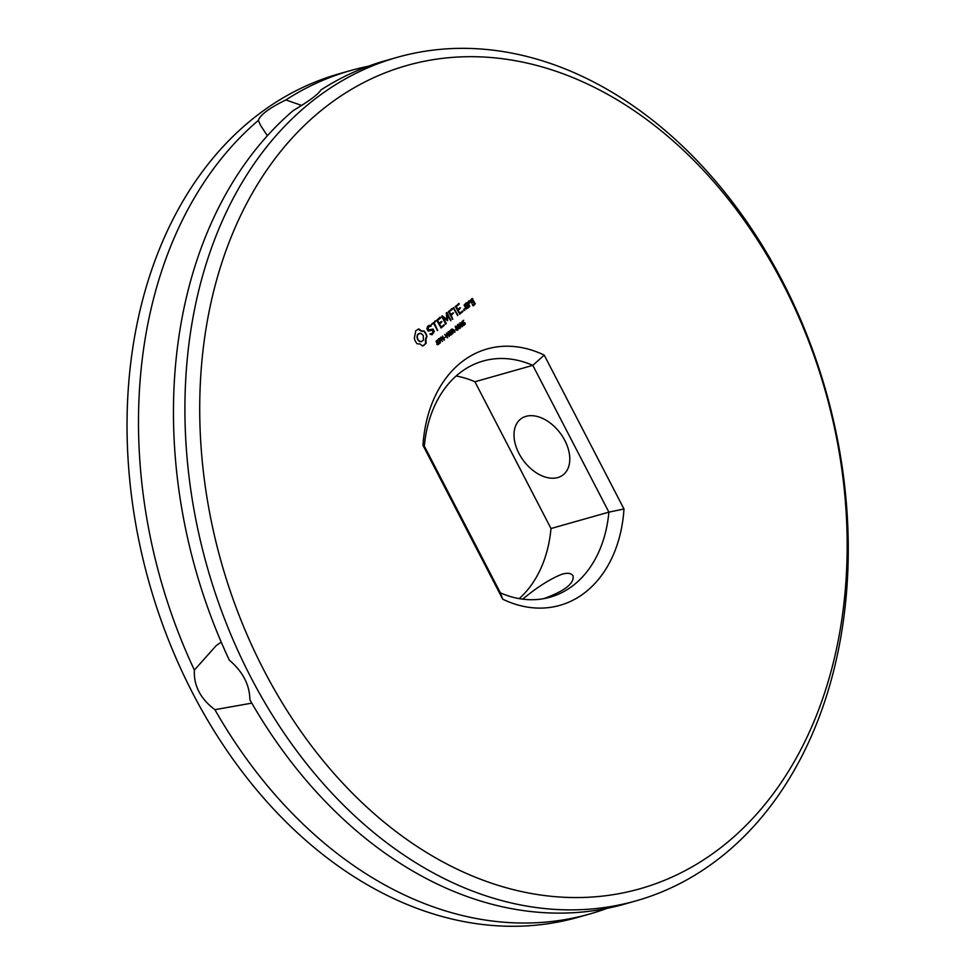 <?xml version="1.0" encoding="UTF-8"?>
<svg xmlns="http://www.w3.org/2000/svg" width="975" height="975" viewBox="0 0 975 975"><rect width="100%" height="100%" fill="white"/><g stroke="black" fill="none" stroke-linecap="round" stroke-linejoin="round"><path stroke-width="1.46" d="M782.998 284.03A427.818 313.901 -105.8 0 1 561.356 897.122A427.818 313.901 -105.8 0 1 226.09 250.319A427.818 313.901 -105.8 0 1 782.998 284.03M415.801 330.696L414.314 338.398L415.374 341.36L417.117 343.809L419.884 343.943L422.443 345.93L423.564 345.613L426.197 343.127L425.856 339.507L426.977 336.46L425.917 333.511L424.174 331.061L421.407 330.915L418.848 328.941L415.801 330.696M427.611 326.442L426.831 328.624L428.098 331.061L432.729 330.196L432.888 332.865L429.914 334.108L432.059 334.766L434.326 331.537L433.046 329.062L428.403 329.916L428.257 327.259L431.218 326.016L429.061 325.357L427.611 326.442M431.34 324.309L433.522 323.334L437.714 330.549L434.168 322.847L435.862 320.946L431.34 324.309M440.03 317.192L436.727 320.3L441.151 327.99L444.478 324.882L441.005 326.832L439.542 324.017L441.894 321.616L439.067 323.078L437.617 320.288L440.517 318.13L440.03 317.192M439.116 342.371L439.067 343.907L437.507 344.772L437.166 344.138L438.421 343.907L438.787 342.725L436.702 342.737L436.044 341.165L437.678 339.897L436.52 341.847L439.116 342.371L437.629 344.784M438.007 341.835L438.653 342.505M436.52 341.847L437.214 342.152M437.409 340.507L436.471 341.274M438.506 342.408L436.971 342.847M436.739 344.248L438.421 343.907M440.615 339.068L440.249 343.042L438.263 339.202L439.81 338.374L440.615 339.068L438.969 338.544M444.503 339.885L441.017 337.716L442.467 341.396L440.468 337.557L441.029 337.143L443.808 339.422L442.516 336.034L444.503 339.885L443.93 340.104M445.502 337.131L444.295 337.813M447.915 332.024L449.207 336.387L446.587 333.913L447.306 337.801L444.6 334.474L447.184 336.984L446.44 333.109L448.671 335.924L447.915 332.024M446.83 319.276L442.272 315.863L441.773 316.546L445.636 323.98L446.282 323.505L443.308 317.777L447.549 320.653L447.269 314.803L450.828 320.799L447.038 312.609L446.318 312.841L446.83 319.276L441.846 316.022M452.266 308.746L448.378 311.634L452.814 319.325L451.206 315.352L453.546 312.951L450.718 314.413L449.268 311.61L452.168 309.453L451.413 308.722M453.936 307.527L453.29 308.002L457.714 315.668L453.326 307.588M451.803 332.938L451.754 334.474L450.194 335.327L449.865 334.693L451.12 334.462L451.474 333.279L449.39 333.292L448.744 331.732L450.365 330.452L449.207 332.402L451.803 332.938L450.316 335.339M450.694 332.39L451.352 333.06M448.756 332.536L449.902 332.707M450.097 331.061L449.158 331.841M451.193 332.975L449.658 333.401M449.426 334.803L451.12 334.462M455.154 331.963L452.497 331.805L452.936 333.608L450.95 329.757L452.12 328.953L453.241 329.501L453.278 331.025L455.154 331.963L454.521 332.219M452.12 328.953L452.814 331.159L454.691 332.085M455.605 329.611L454.411 330.293M457.726 327.368L458.287 329.062L456.885 330.098L455.325 327.076L456.727 326.04L457.726 327.368L455.313 326.198M457.836 329.184L457.848 330.062L456.885 330.098M460.066 325.638L460.176 328.331L459.225 328.356L457.665 325.333L459.067 324.297L459.627 325.76M458.104 324.322L459.067 324.297L459.603 325.76M460.163 327.454L460.176 328.331L459.225 328.356M462.406 323.895L462.967 325.589L461.553 326.625L459.993 323.602L461.407 322.567L462.406 323.895L459.981 322.713M462.503 325.711L462.516 326.588L461.553 326.625M465.087 322.871L465.148 324.492L463.893 325.248L464.722 323.139L463.125 323.432L462.101 321.457L463.71 320.263L462.674 321.64L463.21 322.676L465.087 322.871L463.442 322.335M464.246 322.725L462.881 323.322M463.649 324.785L464.539 324.468M459.201 303.578L455.313 306.467L459.749 314.157L463.076 311.049L459.603 312.999L458.14 310.184L460.492 307.783L457.653 309.246L456.202 306.455L459.103 304.298L458.36 303.554M464.466 308.807L464.783 310.416L463.722 309.368L464.466 308.807L464.368 310.44M468.524 307.625L466.111 302.957L464.112 305.065L466.062 308.831L468.524 307.625L465.831 303.164M467.89 302.262L467.244 302.738L469.743 306.711L468.865 304.139L470.084 301.421L468.938 300.848L468.207 302.884L467.293 302.335M472.095 298.496L470.096 300.605L471.303 302.92L473.436 301.957L474.374 303.786L472.29 304.822L473.265 305.87L475.264 303.761L472.095 298.496M502.734 599.211A133.258 97.768 -105.8 0 0 623.988 508.987L544.221 355.107A133.258 97.768 -105.8 0 0 422.979 445.343L502.734 599.211L500.394 592.861L424.32 446.099A122.74 90.053 -105.8 0 1 483.137 361.03A122.74 90.053 -105.8 0 1 532.813 365.357L608.888 512.131A122.74 90.053 -105.8 0 1 550.071 597.2A122.74 90.053 -105.8 0 1 500.394 592.861M782.498 281.239A438.336 321.628 -105.8 0 1 636.114 900.839A438.336 321.628 -105.8 0 1 207.163 566.804A438.336 321.628 -105.8 0 1 397.081 57.379A438.336 321.628 -105.8 0 1 782.498 281.239M420.067 330.147L418.385 329.075M421.407 330.915L419.603 330.269M422.797 331.232L420.944 331.049M424.174 331.061L422.346 331.366M425.124 332.207L423.723 331.195M425.917 333.511L424.673 332.329M426.55 334.937L425.466 333.633M426.977 336.46L426.087 335.071M426.246 337.862L426.514 336.594M425.856 339.507L425.783 337.996M425.843 341.287L425.405 339.641M423.113 345.735L425.746 343.261L425.38 341.421M430.779 325.467L428.866 325.504M431.218 326.016L430.328 325.601M429.378 326.418L428.257 327.259M431.767 333.706L430.17 333.767M427.757 328.66L427.793 327.393M428.403 329.916L427.294 328.782M433.046 329.062L427.952 330.05M434.326 331.537L432.583 329.197M431.791 334.742L433.863 331.658M431.718 324.468L433.522 323.334M435.862 320.946L435.008 320.933M437.288 330.367L433.704 322.981L435.301 321.799M440.615 317.411L439.762 317.399M437.617 320.288L440.054 318.264M439.067 323.078L437.153 320.422M440.968 327.917L443.918 325.723L443.637 324.87M441.894 321.616L441.041 321.604M441.005 326.832L439.091 324.151L441.346 322.469M437.543 341.957L438.177 341.969M440.334 339.714L439.433 341.457M440.7 337.387L443.808 339.422M447.05 337.021L447.696 337.508M444.612 334.474L445.612 335.705M447.038 312.609L446.379 312.67M450.901 320.068L446.587 312.743M447.269 314.803L447.708 320.214M445.782 324.053L443.308 317.777M449.268 311.61L451.705 309.587M450.718 314.413L448.805 311.744M453.546 312.951L452.705 312.938M452.388 319.142L450.742 315.486L453.082 313.085M457.775 314.949L453.472 307.649M450.231 332.524L450.864 332.536M457.385 330.196L456.434 330.232M459.725 328.453L458.762 328.49M457.653 324.456L458.603 324.431M462.053 326.722L461.102 326.747M464.819 323.566L463.868 325.284M463.32 320.543L462.674 321.64M456.202 306.455L458.652 304.419M457.653 309.246L455.752 306.577M460.492 307.783L459.639 307.771M459.554 314.084L462.516 311.89L462.235 311.037M458.14 310.184L459.932 308.636M459.603 312.999L457.677 310.306M466.428 308.978L468.061 307.759M468.207 302.884L467.427 302.384M470.084 301.421L468.658 301.056M469.328 306.552L468.402 304.261L469.207 302.043M469.523 302.189L469.621 301.555M472.643 298.716L471.827 298.703M475.264 303.761L472.192 298.85M473.082 305.797L474.727 304.578M471.668 303.067L473.436 301.957M473.119 304.712L472.339 304.419M422.979 445.343L424.32 446.099M544.221 355.107L532.813 365.357L474.923 381.761A122.74 90.053 74.2 0 0 456.117 376.009M623.988 508.987L608.888 512.131L550.997 528.523A122.74 90.053 74.2 0 1 519.2 598.613M636.114 900.839L624.658 904.093A438.336 321.628 -105.8 0 1 249.868 699.77C249.71 684.889 242.86 671.69 229.332 660.16A438.336 321.628 -105.8 0 1 293.317 110.504C309.27 101.01 318.435 94.185 320.836 90.017A438.336 321.628 -105.8 0 1 385.625 60.621L397.081 57.379M418.238 333.816L421.115 333.413L423.247 335.497L423.455 340.129L421.419 341.64L418.543 340.811L417.032 337.886L417.385 334.864L419.872 333.218M439.64 340.909L440.371 339.678L439.03 339.068L438.409 339.495L439.213 341.031M452.278 331.378L453.046 330.537L452.217 329.465L451.096 330.05L451.852 331.5M457.616 329.635L456.154 329.27L457.848 329.331L456.324 326.381L455.752 327.234L456.617 329.136M459.956 327.893L458.494 327.527L460.188 327.588L458.664 324.651L458.079 325.504L458.957 327.405M458.36 324.736L457.641 325.199M462.296 326.162L460.992 322.908L460.419 323.761L461.955 326.272L460.834 325.796M460.7 322.993L459.981 323.456M464.539 305.187L466.257 304.115L467.72 306.954L466.464 307.881L464.539 305.187L466.257 304.115M470.535 300.727L472.241 299.666L472.948 301.031L471.705 301.957L470.535 300.727L472.241 299.666M522.673 599.138C537.396 587.023 550.558 578.687 562.148 574.153C567.828 572.63 571.46 573.202 573.044 575.847C574.446 583.416 564.671 591.021 543.745 598.662M474.923 381.761L550.997 528.523M526.037 416.337A35.063 22.949 53.3 0 1 562.721 436.776A35.063 22.949 53.3 0 1 562.843 475.081A35.063 22.949 53.3 0 1 523.49 460.651A35.063 22.949 53.3 0 1 520.967 418.811A35.063 22.949 53.3 0 1 526.037 416.337M267.369 135.72L260.569 125.409L258.363 120.4C260.081 114.916 269.246 108.091 285.882 99.925L301.653 105.446M251.794 703.133L214.902 709.678C200.46 698.843 193.623 685.644 194.378 670.069L216.206 645.608L221.228 642.123M421.419 341.64L419.725 341.591M420.176 341.457L418.543 340.811M419.006 340.677L417.58 339.507M418.043 339.373L417.032 337.886M417.483 337.764L416.971 336.278M417.434 336.156L417.385 334.864M417.836 334.73L418.702 333.682M439.749 338.91L438.847 339.373M452.449 329.44L451.535 329.94M466.464 307.881L465.002 305.053M471.705 301.957L470.986 300.592M606.986 908.371A438.336 321.628 -105.8 0 1 589.704 914.002L578.236 917.243A438.336 321.628 -105.8 0 1 149.285 583.208A438.336 321.628 -105.8 0 1 339.202 73.783L350.671 70.529A438.336 321.628 -105.8 0 1 368.331 66.251M589.704 914.002A438.336 321.628 -105.8 0 1 214.902 709.678M194.378 670.069A438.336 321.628 -105.8 0 1 258.363 120.4M285.882 99.925A438.336 321.628 -105.8 0 1 350.671 70.529"/></g></svg>
